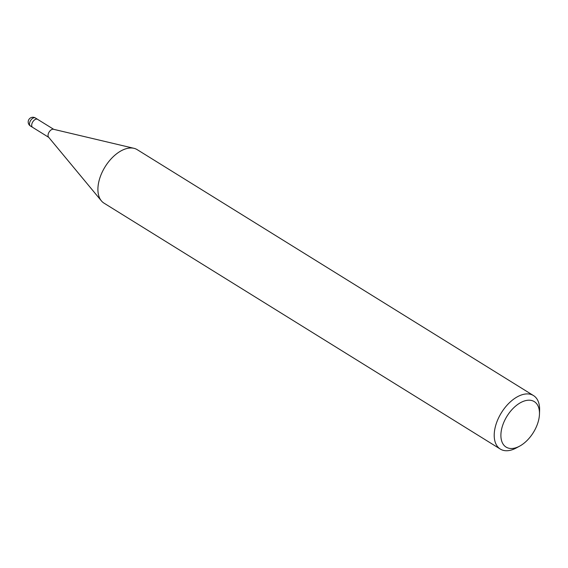 <?xml version="1.0" encoding="UTF-8"?>
<svg xmlns="http://www.w3.org/2000/svg" width="568" height="568" viewBox="0 0 568 568"><rect width="100%" height="100%" fill="white"/><g stroke="black" fill="none" stroke-linecap="round" stroke-linejoin="round"><path stroke-width="0.85" d="M101.274 200.724L48.557 137.144A4.721 2.733 -58.2 0 1 48.969 132.294A4.721 2.733 -58.2 0 1 53.087 129.22A4.721 2.733 -58.2 0 1 53.449 129.27L133.821 148.283M30.424 125.997A4.721 2.733 -58.2 0 1 29.997 125.613A4.721 2.733 -58.2 0 1 30.459 120.757A4.721 2.733 -58.2 0 1 34.556 117.718A4.721 2.733 -58.2 0 1 35.401 117.974A4.721 4.721 0 0 0 28.4 120.593A4.721 4.721 0 0 0 30.424 125.997L32.603 127.346A4.721 2.733 -58.2 0 1 32.404 122.546A4.721 2.733 -58.2 0 1 36.735 119.074A4.721 2.733 -58.2 0 1 37.58 119.323A4.721 2.733 -58.2 0 1 37.623 119.351M519.614 446.157L516.248 447.975A31.474 18.233 -58.2 0 1 505.953 450.736A31.474 18.233 -58.2 0 1 500.316 449.075A31.474 18.233 -58.2 0 1 499.002 417.04A31.474 18.233 -58.2 0 1 527.878 393.915A31.474 18.233 -58.2 0 1 533.508 395.576A31.474 18.233 -58.2 0 1 539.6 410.337L539.465 414.164A26.753 15.499 -58.2 0 1 519.614 446.157A26.753 15.499 -58.2 0 1 510.866 448.5A26.753 15.499 -58.2 0 1 503.284 423.65A26.753 15.499 -58.2 0 1 529.504 400.206A26.753 15.499 -58.2 0 1 539.465 414.164M500.316 449.075L104.008 203.145A31.474 18.233 -58.2 0 1 102.694 171.11A31.474 18.233 -58.2 0 1 131.57 147.992A31.474 18.233 -58.2 0 1 137.2 149.654L533.508 395.576M131.57 147.992A31.474 18.233 -58.2 0 1 133.949 148.312M48.734 137.357L32.603 127.346A4.721 2.733 -58.2 0 1 32.177 126.962A4.721 2.733 -58.2 0 1 33.036 121.488A4.721 2.733 -58.2 0 1 37.58 119.323L53.712 129.334M35.401 117.974L37.58 119.323"/></g></svg>
